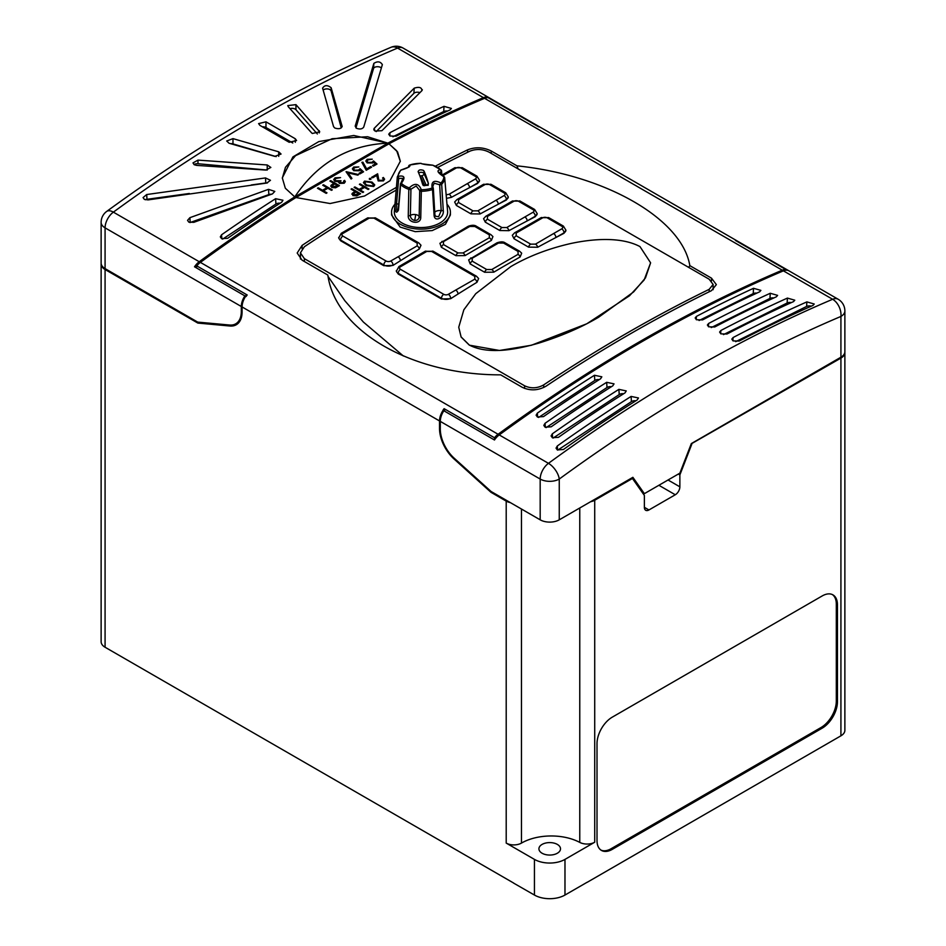 <?xml version="1.0" encoding="UTF-8"?>
<svg xmlns="http://www.w3.org/2000/svg" width="946" height="946" viewBox="0 0 946 946"><rect width="100%" height="100%" fill="white"/><g stroke="black" fill="none" stroke-linecap="round" stroke-linejoin="round"><path stroke-width="1.42" d="M101.151 263.567A13.492 7.793 0 0 0 101.127 264.005A13.492 7.793 0 0 0 105.077 269.515L105.077 647.241A13.492 7.793 180 0 1 101.127 641.731L101.127 264.005M443.083 411.983L443.083 410.316A13.492 7.793 120 0 0 439.523 420.946L439.523 428.526A28.073 16.2 -120 0 0 453.997 458.94L490.998 492.322L506.205 501.108A10.796 6.232 0 0 0 510.296 502.586M439.523 420.946L242.081 306.942L242.081 311.908A28.073 16.2 60 0 1 236.264 324.762A28.073 16.2 60 0 1 229.925 326.015L197.844 323.071L105.077 269.515M691.219 443.875L840.923 358.096A13.492 7.793 0 0 0 844.873 352.586A13.492 7.793 0 0 0 844.849 352.149M491.754 491.885L490.998 492.322M590.623 501.723A10.796 6.232 0 0 0 594.715 500.245L632.448 478.463L644.368 495.42L644.368 507.316A6.48 3.737 120 0 0 645.704 510.284A6.48 3.737 120 0 0 648.944 509.953L675.278 494.758A6.48 3.737 120 0 0 679.867 486.823L679.867 474.927L691.786 444.206M631.68 478.014L632.448 478.463M443.083 410.316L442.965 410.245A13.492 7.793 -60 0 1 444.112 408.672L494.486 437.762A13.492 7.793 120 0 1 498.081 434.261A1528.038 882.216 -60 0 1 782.259 270.189L484.565 98.313A13.492 7.793 -60 0 1 488.148 97.675L538.522 126.764A13.492 7.793 -60 0 1 539.669 127.012L539.279 126.788A13.492 7.793 -60 0 1 540.036 127.131L737.478 241.124A13.492 7.793 120 0 0 736.721 240.781L736.615 240.71A13.492 7.793 120 0 0 735.468 240.461L785.842 269.551A13.492 7.793 120 0 0 782.259 270.189M242.081 306.942A13.492 7.793 -60 0 1 245.629 296.323L246.031 296.547A13.492 7.793 120 0 1 247.178 294.975L196.792 265.885A13.492 7.793 -60 0 1 200.386 262.385L498.081 434.261M196.792 265.885L196.792 266.796L195.645 266.133L197.454 265.105M484.565 98.313A1528.038 882.216 120 0 0 389.007 143.804L397.604 151.963L400.335 161.222L389.941 180.804L364.553 196.011L330.071 203.532L295.932 197.537A1528.038 882.216 120 0 0 200.386 262.385M295.968 197.56L389.007 143.804M332.259 189.791L331.467 190.252L327.884 188.171L323.402 190.761L326.985 192.842L326.204 193.291L317.454 188.242L318.234 187.793L322.503 190.252L326.985 187.663L322.728 185.203L323.508 184.742L332.259 189.886L331.467 190.335L327.884 188.266L323.473 190.808M326.985 192.842L326.204 193.374L317.454 188.242M326.914 187.698L322.728 185.203M339.437 185.653L335.594 187.722L331.703 187.403L331.23 185.12L333.938 183.382L329.906 181.053L330.686 180.603L339.437 185.653L335.594 187.805L331.703 187.497L331.23 185.203M330.698 186.208L331.23 185.12M333.855 183.429L329.906 181.053M368.905 188.94L368.112 189.389L364.529 187.32L360.048 189.91L363.631 191.979L362.85 192.44L354.1 187.391L354.88 186.93L359.149 189.389L363.631 186.8L359.374 184.34L360.154 183.891L368.905 189.034L368.112 189.484L364.529 187.414L360.119 189.957M363.631 191.979L362.85 192.523L354.1 187.391M363.548 186.847L359.374 184.34M374.782 184.931L373.717 186.421L366.09 185.511L363.43 182.649L364.517 181.112L372.038 182.081L374.782 184.931L373.717 186.504L366.09 185.593L363.43 182.684M400.335 161.459L396.693 150.781L389.007 143.839M383.437 179.161L382.586 178.025L383.367 177.481L384.62 179.196L383.426 180.899L378.187 180.923L376.674 175.483L372.606 177.824L371.707 177.316L377.643 173.792L378.897 180.343L382.574 180.272L383.437 179.113L382.586 177.931M384.62 179.196L383.426 180.899M370.867 178.51L370.867 179.35L369.401 179.35L369.401 178.416L370.867 178.416L370.867 179.35L370.867 178.51M360.603 193.729L356.76 195.798L352.87 195.479L352.397 193.197L355.105 191.47L351.072 189.129L351.853 188.68L360.603 193.729L356.76 195.881L352.87 195.574L352.397 193.28M351.877 194.202L352.397 193.197M355.034 191.506L351.072 189.129M373.658 162.204L372.795 162.889L367.178 162.83L365.818 161.021L367.154 159.295L372.286 159.176L368.006 159.839L367.072 161.127L368.006 162.393L372.038 162.298L373.516 160.926L376.993 164.048L373.41 166.129L372.511 165.515L375.491 163.8L373.658 162.204L372.795 162.984L367.178 162.913L365.818 161.056M375.42 163.835L373.658 162.286M372.286 159.176L368.006 159.921L367.072 161.175M371.612 167.158L366.232 170.268L361.857 162.345L362.909 162.168L366.658 168.896L370.714 166.555L371.612 167.158M363.536 171.817L359.953 173.887L359.054 173.284L362.034 171.569L360.201 169.973L359.338 170.753L353.721 170.682L352.373 168.826L353.698 167.064L358.83 166.945L354.549 167.69L353.615 168.944L354.549 170.162L358.581 170.067L360.059 168.695L363.536 171.817M361.975 171.604L360.201 170.055M358.605 174.584L357.765 175.069L347.962 172.775L351.936 178.427L351.096 178.924L346.165 171.664L358.605 174.584L357.765 175.152L348.033 172.881M351.936 178.427L351.096 179.007L346.047 171.734M344.119 181.644L344.592 180.343L345.314 181.667L344.226 183.228L339.401 183.394L338.621 181.762L334.849 181.289L333.713 179.622M345.314 181.75L344.226 183.146L339.401 183.299L338.538 182.164M338.621 181.679L334.849 181.194L333.713 179.574L335.061 177.824L340.548 177.623L335.936 178.439L334.872 179.74M340.548 177.623L335.936 178.345L334.872 179.693L335.558 180.698L340.998 180.733L340.193 182.945M246.007 296.536L246.007 295.211L246.693 295.601M199.239 261.723A1528.038 882.216 -60 0 1 294.762 196.898L285.325 188.23L282.31 177.919L292.917 156.906L318.826 141.581L353.78 135.479L387.884 143.13A1528.038 882.216 -60 0 1 483.418 97.651L397.545 48.08A1528.038 882.216 120 0 0 255.455 119.279A1528.038 882.216 120 0 0 113.366 212.141A13.492 6.693 -126.1 0 0 106.662 211.443A13.492 13.492 0 0 0 101.127 222.345A13.492 7.793 180 0 0 105.077 227.856L105.077 268.629L197.69 322.101L229.63 325.034A26.985 15.585 -120 0 0 235.72 323.828A26.985 15.585 -120 0 0 241.313 311.471L241.313 306.504L105.077 227.856A13.492 7.793 -60 0 1 113.366 212.141L199.239 261.723A13.492 7.793 120 0 0 194.509 266.796L244.872 295.873L244.872 297.552M244.872 295.873A13.492 7.793 120 0 0 241.313 306.504M496.295 437.631L494.486 438.672L494.486 437.762M785.842 270.201L785.842 269.551M494.486 438.672L495.148 439.05M265.873 170.079L270.863 167.442L267.221 164.971L197.974 160.122L192.984 162.901L194.249 164.734L196.626 165.384L265.873 170.079M295.944 104.639L319.724 131.813L312.346 133.469L311.553 132.842L288.258 106.709L287.785 105.597L295.944 104.639L295.944 109.724A4.316 2.495 0 0 0 290.008 108.672M342.097 126.823L342.097 126.066C341.435 128.68 338.999 129.33 334.778 128.017L333.571 126.658L322.598 88.167C324.573 84.998 327.411 84.856 331.135 87.73L342.156 126.445M265.98 121.833L295.306 138.766L296.571 140.516L289.192 142.29L259.878 125.357L258.613 123.595L265.98 121.833L265.98 127.521A4.316 2.495 0 0 0 262.385 126.811M373.847 63.394C377.537 61.029 380.375 61.443 382.361 64.624L363.713 127.107C362.235 129.129 359.799 129.507 356.394 128.242L355.188 126.149L373.847 63.394L373.552 68.502L355.944 127.923M414.206 88.167C419.279 86.594 421.845 87.434 421.892 90.662L381.924 130.69L375.018 131.092L374.226 128.313L414.206 88.167L413.91 93.323L376.224 131.589M422.354 89.752L421.892 90.662M373.765 129.306L374.226 128.313L374.108 130.323M444.017 106.342L451.384 108.435L450.13 109.866A1528.038 882.216 120 0 0 396.09 136.177L389.989 135.999L388.723 134.214L389.989 132.653A1528.038 882.216 -60 0 1 444.017 106.342L443.721 111.533L392.897 136.78M275.593 198.695A1528.038 882.216 120 0 0 221.565 234.774L220.312 236.89L221.577 238.652L227.667 238.297A1528.038 882.216 -60 0 1 281.707 202.219L282.96 200.233L275.593 198.695L275.936 204.04A4.316 2.661 176.4 0 1 280.182 203.201M268.522 189.342L189.886 217.675L187.544 220.371L188.81 222.133L193.824 222.334L272.448 193.895L274.801 191.399L268.522 189.342L268.853 194.592A4.316 2.661 176.4 0 1 271.443 194.237M265.483 177.931L146.689 194.545L143.071 197.584L144.336 199.358L148.061 199.902L266.843 183.039L270.473 180.284L265.483 177.931L265.802 182.968A4.316 2.661 176.4 0 1 267.434 182.933M274.789 156.374L281.068 154.044L278.703 151.809L232.976 138.624L226.697 141.001L229.062 143.248L274.789 156.374M105.077 647.241L513.69 883.067M302.093 248.739L302.093 245.404L297.186 253.02L302.093 260.197L327.824 275.05C335.546 330.946 411.569 375.03 500.682 374.853L522.31 387.34C530.233 390.994 538.12 390.615 545.972 386.216A1528.038 882.216 120 0 1 711.463 290.67L716.359 284.616L711.463 278.136L689.835 265.649C682.007 218.893 605.677 174.986 516.977 165.846L518.148 168.932M302.093 245.404A1528.038 882.216 -60 0 1 396.421 187.355M435.302 166.2A1528.038 882.216 -60 0 1 467.584 149.87C475.436 146.784 483.323 147.15 491.246 150.993L516.977 165.846M597.009 840.545A21.592 12.464 120 0 0 601.479 850.43A21.592 12.464 120 0 0 612.275 849.366L822.18 728.172A21.592 12.464 120 0 0 837.447 701.731L837.447 604.766A21.592 12.464 120 0 0 832.977 594.892A21.592 12.464 120 0 0 822.18 595.956L612.275 717.151A21.592 12.464 120 0 0 597.009 743.591L597.009 840.545M587.111 882.275L564.975 895.046A21.592 12.464 0 0 1 534.443 895.046L513.619 883.115M587.194 882.311L840.923 735.822L840.923 358.096M594.715 500.245L594.715 842.224L564.975 859.394L564.975 895.046M594.715 842.224A10.796 6.232 180 0 1 579.768 842.401A42.097 24.312 0 0 0 521.471 843.087A10.796 6.232 180 0 1 506.205 843.087L534.443 859.394A21.592 12.464 0 0 0 564.975 859.394M403.351 355.98L363.394 322.066L344.841 300.745L328.333 276.8M688.664 267.387L689.835 265.649M844.873 352.586L844.873 730.312A13.492 7.793 180 0 1 840.923 735.822M437.714 167.454A1528.038 882.216 -60 0 1 469.866 151.183C476.205 148.699 482.566 148.995 488.952 152.081L709.169 279.224L713.13 284.462L709.169 289.346A1528.038 882.216 120 0 0 543.69 384.892C537.352 388.439 530.99 388.735 524.604 385.791L304.375 258.648L300.426 252.866L304.375 246.729A1528.038 882.216 -60 0 1 396.185 190.111M491.4 240.39L492.937 236.583L490.95 234.679A3.24 1.868 120 0 0 489.33 234.845L474.821 226.472L469.772 226.461A3.24 1.857 -119.7 0 0 468.164 226.295L439.925 243.288L441.404 247.296L455.913 255.668L465.065 255.597A1528.038 882.216 -60 0 1 491.4 240.39A3.24 1.88 -120.3 0 0 489.342 237.753L489.33 234.845M441.475 298.995L450.639 298.711A1528.038 882.216 -60 0 1 458.03 294.017A1528.038 882.216 -60 0 1 476.973 282.286L478.629 278.526L476.453 276.232A3.24 1.868 120 0 0 474.833 276.386L431.589 251.423L426.776 251.435A3.24 1.892 -120.4 0 0 425.132 251.293L398.916 266.559L396.339 271.301L398.242 274.033L441.475 298.995L441.475 298.286L398.242 273.323L398.242 274.033M456.953 199.547L475.27 189.082A3.24 1.868 60 0 1 476.89 189.247L458.55 199.712A3.24 1.857 60.4 0 0 456.953 199.547L454.659 202.006L456.386 205.459L470.883 213.831L480.048 213.973A1528.038 882.216 -60 0 1 498.258 204.23A1528.038 882.216 -60 0 1 506.382 200.008L508.274 196.898A6.48 3.737 180 0 1 506.382 199.547L506.382 200.008M514.6 232.822L532.917 222.369A3.24 1.868 60 0 1 534.537 222.523L516.197 233A3.24 1.857 60.4 0 0 514.6 232.822L512.306 235.282L514.021 238.747L528.53 247.119L537.695 247.249A1528.038 882.216 -60 0 1 555.905 237.517A1528.038 882.216 -60 0 1 564.029 233.284L565.921 230.185A6.48 3.737 180 0 1 564.029 232.822L564.029 233.284M458.739 327.221L461.104 337.024L469.37 345.172L499.476 350.469L531.356 345.266L586.792 323.78L629.492 295.779L644.167 279.957L650.612 262.822L645.479 277.876L633.595 291.936L598.57 317.277C581.151 327.529 561.226 336.137 538.794 343.114C517.391 349.287 488.739 355.14 469.37 345.089L461.104 336.918L458.739 327.221L463.847 309.803L475.743 293.698L510.781 266.606C528.187 256.39 548.112 248.715 570.556 243.56C591.9 238.948 620.659 236.346 639.981 246.587L650.612 262.822M484.636 272.259L493.8 272.176A1528.038 882.216 -60 0 1 520.134 256.981L521.672 253.173L519.673 251.269A3.24 1.868 120 0 0 518.053 251.435L503.556 243.063L498.507 243.051A3.24 1.857 -119.7 0 0 496.898 242.874L468.648 259.878L470.138 263.887L484.636 272.259A3.24 1.868 120 0 1 486.717 269.527L491.766 269.539L518.077 254.344L518.053 251.435M535.294 216.693L537.186 213.595A6.48 3.737 180 0 1 535.294 216.232L535.294 216.693A1528.038 882.216 -60 0 0 527.17 220.926A1528.038 882.216 -60 0 0 508.96 230.67A3.24 1.88 -120.4 0 0 506.749 227.548L524.888 216.953A3.24 1.868 60 0 1 527.17 220.926L535.294 216.232A3.24 1.868 60 0 0 533 212.271A3.24 1.868 0 0 0 533 209.622L518.503 201.25A3.24 1.868 0 0 0 513.915 201.25L487.462 216.409L487.438 219.188L501.948 227.56L506.749 227.548M487.462 216.409A3.24 1.857 60.4 0 0 485.866 216.232L483.572 218.703L485.298 222.156L499.795 230.528L508.96 230.67M477.647 183.418L479.539 180.308A6.48 3.737 180 0 1 477.647 182.956L477.647 183.418A1528.038 882.216 -60 0 0 469.523 187.639A1528.038 882.216 -60 0 0 451.313 197.383A3.24 1.88 -120.4 0 0 449.102 194.261L467.241 183.678A3.24 1.868 60 0 1 469.523 187.639L477.647 182.956A3.24 1.868 60 0 0 475.353 178.995A3.24 1.868 0 0 0 475.353 176.346L460.856 167.974A3.24 1.868 0 0 0 456.268 167.974L442.681 175.802M446.465 198.376L451.313 197.383M383.828 265.708L392.992 265.424A1528.038 882.216 -60 0 1 400.383 260.741A1528.038 882.216 -60 0 1 419.326 248.999L420.994 245.251L418.806 242.945A3.24 1.868 120 0 0 417.186 243.11L373.942 218.148L369.129 218.159A3.24 1.892 -120.4 0 0 367.486 218.006L341.27 233.272L338.703 238.025L340.595 240.745L383.828 265.708L383.828 265.01L340.595 240.048L340.595 240.745M394.967 204.218A29.421 16.981 0 0 0 391.561 212.152L391.561 214.955L400.182 227.087L415.235 231.664L432.227 230.576L445.436 224.297L450.402 214.955L450.402 212.152A29.421 16.981 0 0 0 446.985 204.218M391.561 212.152A29.421 16.981 0 0 0 400.182 224.167A29.421 16.981 0 0 0 432.239 227.844A29.421 16.981 0 0 0 450.402 212.152M401.045 183.453A1.62 0.911 4.8 0 0 400.406 184.092A1.62 0.911 4.8 0 0 400.631 184.612L398.491 209.988C395.948 214.435 394.837 212.022 395.132 202.775L397.285 177.399A23.697 13.682 180 0 1 397.308 176.926L394.352 211.396A26.654 15.396 0 0 0 402.133 223.043A26.654 15.396 0 0 0 431.79 226.224A26.654 15.396 0 0 0 447.612 211.396L444.679 177.801A1.62 0.958 -5 0 0 444.679 177.742A1.62 0.958 -5 0 0 444.632 177.552M557.348 844.411A10.796 6.232 0 0 0 545.582 843.063A10.796 6.232 0 0 0 538.924 848.822A10.796 6.232 0 0 0 542.082 853.233A10.796 6.232 0 0 0 553.848 854.581A10.796 6.232 0 0 0 560.505 848.822A10.796 6.232 0 0 0 557.348 844.411M105.077 268.629A13.492 7.793 180 0 1 101.127 263.118L101.127 222.345M539.646 126.93A13.492 7.793 120 0 0 539.267 126.693A13.492 7.793 120 0 0 538.51 126.338L488.148 97.272A13.492 7.793 120 0 0 483.418 97.651M294.762 196.898L294.762 196.934C317.584 162.818 348.625 144.904 387.884 143.165L367.592 136.744L332.093 138.731L295.566 155.652L285.467 167.3L282.31 178.167M294.762 196.934L387.884 143.165M840.923 357.21L840.923 316.437A13.492 7.793 0 0 0 844.873 310.927L844.873 351.699A13.492 7.793 180 0 1 840.923 357.21L691.337 443.579L679.867 473.166L644.368 493.658L632.886 477.316L559.252 519.827A13.492 7.793 180 0 1 540.178 519.827L491.092 491.494L454.21 458.219A26.985 15.585 60 0 1 440.292 428.964L440.292 421.384A13.492 7.793 -60 0 1 443.84 410.753L494.486 439.996A13.492 7.793 -60 0 1 499.228 434.924L548.455 463.339A1528.038 882.216 -60 0 1 690.545 370.477A1528.038 882.216 -60 0 1 832.634 299.279L783.406 270.852A1528.038 882.216 120 0 0 499.228 434.924M783.406 270.852A13.492 7.793 -60 0 1 788.136 270.461L737.49 241.218A13.492 7.793 -60 0 1 738.247 241.573L838.132 299.232A13.492 7.793 -60 0 0 832.634 299.279A13.492 8.751 -113 0 1 840.923 316.437A1514.546 874.423 120 0 0 700.087 386.997A1514.546 874.423 120 0 0 559.252 479.054L559.252 519.827M753.524 288.294L760.891 290.387L759.638 291.817A1528.038 882.216 120 0 0 702.547 319.914L696.433 319.748L695.168 317.962L696.433 316.39A1528.038 882.216 -60 0 1 753.524 288.294L753.217 293.615L699.07 320.505M770.257 293.272L777.612 295.377L776.359 296.796A1528.038 882.216 120 0 0 714.75 326.973L708.649 326.808L707.383 325.01L708.649 323.437A1528.038 882.216 -60 0 1 770.257 293.272L769.949 298.416L711.274 327.564M787.415 298.085L794.782 300.201L793.528 301.608A1528.038 882.216 120 0 0 726.966 334.021L720.864 333.855L719.599 332.058L720.864 330.497A1528.038 882.216 -60 0 1 787.415 298.085L787.131 303.004L723.489 334.612M739.181 341.068L733.079 340.903L731.814 339.117L733.079 337.545A1528.038 882.216 -60 0 1 806.879 301.892L814.234 304.021L812.981 305.416A1528.038 882.216 120 0 0 739.181 341.068M563.402 449.516A1528.038 882.216 -60 0 1 637.214 399.945L638.467 397.97L631.1 396.421A1528.038 882.216 120 0 0 557.3 445.98L556.047 448.132L557.312 449.918L563.402 449.516M618.885 389.362A1528.038 882.216 120 0 0 552.334 433.812L551.08 435.94L552.346 437.714L558.436 437.336A1528.038 882.216 -60 0 1 624.999 392.897L626.252 390.923L618.885 389.362L619.216 394.577A4.316 2.661 176.4 0 1 623.627 393.761M606.67 382.314A1528.038 882.216 120 0 0 545.062 423.288L543.82 425.404L545.085 427.178L551.175 426.812A1528.038 882.216 -60 0 1 612.783 385.838L614.037 383.863L606.67 382.314L607.001 387.529A4.316 2.661 176.4 0 1 611.412 386.701M594.466 375.266A1528.038 882.216 120 0 0 537.363 413.095L536.122 415.211L537.387 416.973L543.477 416.618A1528.038 882.216 -60 0 1 600.568 378.79L601.833 376.815L594.466 375.266L594.786 380.469A4.316 2.661 176.4 0 1 599.196 379.653M195.645 267.458L195.645 266.133M392.992 265.424L400.383 260.741A3.24 1.868 -120 0 0 398.1 256.768L417.162 245.889L417.186 243.11M369.129 218.159L350.28 229.169A3.24 1.868 -120 0 0 348.66 229.003M450.639 298.711L458.03 294.017A3.24 1.868 -120 0 0 455.736 290.055L474.809 279.165L474.833 276.386M426.776 251.435L407.927 262.444A3.24 1.868 -120 0 0 406.307 262.29M469.772 226.461L443.461 241.644L443.485 244.565L457.982 252.937L463.032 252.949L489.342 237.753M498.507 243.051L472.196 258.234L472.22 261.155L486.717 269.527M446.157 194.817L449.102 194.261M441.912 175.164L446.536 172.503A3.24 1.868 60 0 1 448.156 172.657M458.55 199.712L458.526 202.491L473.035 210.863L477.836 210.852L495.976 200.268A3.24 1.868 60 0 1 498.258 204.23L506.382 199.547A3.24 1.868 60 0 0 504.088 195.574A3.24 1.868 0 0 0 504.088 192.937L489.59 184.565A3.24 1.868 0 0 0 485.002 184.565L476.89 189.247M485.866 216.232L504.183 205.779A3.24 1.868 60 0 1 505.803 205.944M516.197 233L516.173 235.767L530.682 244.151L535.483 244.127L553.611 233.544A3.24 1.868 60 0 1 555.905 237.517L564.029 232.822A3.24 1.868 60 0 0 561.735 228.861A3.24 1.868 0 0 0 561.735 226.212L547.226 217.84A3.24 1.868 0 0 0 542.649 217.84L534.537 222.523M434.096 215.499A1.62 0.863 -3.4 0 0 434.888 214.695L435.408 216.196L438.625 216.729L441.214 210.662L439.642 184.73A1.62 0.863 -3.5 0 0 441.676 184.269L443.248 210.213C444.537 217.284 434.9 222.878 434.096 215.499L432.523 189.543A1.62 0.863 -3.4 0 0 433.351 188.727A1.62 0.863 -3.4 0 0 433.233 188.431A1.62 0.591 158.1 0 0 433.244 188.219L433.244 188.219A1.62 0.591 158.1 0 0 432.133 188.077C431.104 181.396 434.048 179.705 440.966 182.98A22.881 13.209 0 0 0 443.863 176.736C437.359 172.562 436.283 170.245 440.623 169.772A22.881 13.209 0 0 0 437.158 167.194A22.881 13.209 0 0 0 432.712 165.195C427.249 165.018 423.217 164.391 420.639 163.327A22.881 13.209 0 0 0 409.831 165.006C410.86 166.307 407.915 167.998 400.998 170.103A22.881 13.209 0 0 0 398.1 176.346C404.592 175.14 405.68 177.458 401.341 183.311L400.879 183.086A1.62 1.62 0 0 0 400.406 184.092L398.278 209.492A1.62 0.911 4.8 0 0 398.491 209.988M420.757 217.568A1.62 0.84 -178.8 0 1 419.161 216.8L419.705 190.524A1.62 0.84 -178.8 0 0 420.166 191.021A1.62 0.84 -178.8 0 0 421.325 191.281L420.757 217.568C420.71 225.042 407.549 223.031 408.258 215.629L408.826 189.342A23.697 13.682 180 0 1 404.226 187.273A23.697 13.682 180 0 1 400.631 184.612A1.62 1.135 134 0 1 401.341 183.311A22.881 13.209 0 0 0 404.805 185.877A22.881 13.209 0 0 0 409.251 187.887C414.715 182.684 418.747 183.311 421.313 189.756A22.881 13.209 0 0 0 432.133 188.077A1.62 0.639 -107.9 0 1 432.523 189.543A23.697 13.682 180 0 1 421.325 191.281L421.313 189.756A1.62 0.686 173.8 0 0 420.532 189.91A1.62 0.686 173.8 0 0 419.705 190.524L416.157 185.984L410.942 189.165L409.251 187.887A1.62 0.674 109 0 0 408.826 189.342A1.62 0.84 -178.7 0 0 410.942 189.165L410.351 215.44C410.469 217.994 411.853 219.673 414.525 220.453C417.304 220.513 418.841 219.295 419.161 216.8A4.907 2.554 1.2 0 0 415.554 214.565A4.907 2.554 1.2 0 0 410.351 215.44A1.62 0.84 -178.7 0 1 408.258 215.629M418.215 171.912A46.295 9.519 81.5 0 1 418.7 173.023A46.295 9.519 81.5 0 1 422.519 184.044A46.295 9.519 81.5 0 1 422.59 184.281L428.112 185.392L428.384 183.441A46.259 9.507 -98.5 0 0 428.302 183.134A46.259 9.507 -98.5 0 0 424.009 171.06L423.335 170.351C420.213 169.369 418.51 169.89 418.215 171.912L418.12 171.486M421.419 163.516A1.62 1.608 -45.1 0 1 421.632 163.658A1.62 1.62 0 0 0 420.639 163.327A1.62 1.608 -45.1 0 1 421.419 163.516M431.908 165.195A1.62 1.384 89.7 0 1 432.298 165.124L432.298 165.124A1.62 1.384 89.7 0 1 432.712 165.195A1.62 0.674 109 0 1 432.83 165.219A1.62 1.62 0 0 0 432.298 165.124L421.798 163.8M420.639 163.327L409.724 165.018A1.62 0.639 -107.9 0 0 409.606 165.101M441.167 174.797L440.919 171.865A1.62 0.958 -4.9 0 0 441.557 171.013A1.62 0.958 -4.9 0 0 441.333 170.587A1.62 1.135 134 0 0 440.623 169.772A1.62 1.147 -81.7 0 1 440.919 171.865L438.991 172.799M408.802 166.023A1.62 1.005 3.7 0 0 408.601 166.449A1.62 1.005 3.7 0 0 408.731 166.886L408.719 166.957M408.873 166.851L408.731 166.886A1.62 1.514 99.7 0 1 409.831 165.006A1.62 0.639 -107.9 0 0 409.724 165.018A1.62 1.62 0 0 0 408.601 166.449L408.566 167.064M443.556 176.571L443.863 176.736A1.62 1.324 -178.5 0 1 444.679 177.801A23.697 13.682 180 0 1 441.676 184.269A1.62 1.159 -136 0 0 440.966 182.98L439.642 184.73L434.167 183.205L432.795 186.362L433.114 188.065M409.18 166.922L401.305 169.913A1.62 1.62 0 0 0 400.525 170.351A1.62 1.159 -136 0 1 400.998 170.103A1.62 0.922 -104.1 0 1 401.305 169.913L401.305 169.913A1.62 0.922 -104.1 0 1 401.648 169.937M400.879 183.086L402.972 178.38L398.692 178.392L398.1 176.346A1.62 1.324 -178.5 0 0 397.285 177.399A1.62 0.911 4.9 0 0 397.758 178.085A1.62 0.911 4.9 0 0 398.692 178.392L396.575 203.757L396.871 210.272L397.817 211.005M811.337 306.149A4.316 2.318 3.3 0 0 806.607 306.445L735.704 341.66M791.353 302.59A4.316 2.318 3.3 0 0 787.131 303.004M773.852 297.943A4.316 2.318 3.3 0 0 769.949 298.416M756.859 293.106A4.316 2.318 3.3 0 0 753.217 293.615M557.738 450.119L631.431 401.624A4.316 2.661 176.4 0 1 635.842 400.808M553.138 438.057L619.216 394.577M546.102 427.604L607.001 387.529M538.605 417.446L594.786 380.469M447.529 111.049A4.316 2.318 3.3 0 0 443.721 111.533M419.87 92.602A4.316 2.318 3.3 0 0 413.91 93.323M381.356 67.864A4.316 2.318 3.3 0 0 376.851 66.74A4.316 2.318 3.3 0 0 373.552 68.502M292.787 143L265.98 127.521M341.258 127.899L331.135 90.993A4.316 2.495 0 0 0 327.683 88.936A4.316 2.495 0 0 0 323.165 90.107M317.348 133.977L295.944 109.724M222.665 239.102L275.936 204.04M189.945 222.582A4.316 2.661 176.4 0 1 190.193 222.487L268.853 194.592M145.317 199.76A4.316 2.661 176.4 0 1 146.985 199.299L189.342 193.481M251.293 184.967L265.802 182.968M194.013 164.58A4.316 2.495 180 0 1 197.974 163.729L267.162 170.055M230.446 143.65A4.316 2.495 180 0 1 232.976 143.898L276.185 156.61M197.844 323.071L199.275 322.243M444.112 410.907L444.112 408.672M444.987 411.415L444.218 409.653L444.218 410.978M642.287 492.452L644.368 493.658M678.329 474.041L679.867 474.927M423.122 185.31A2.164 1.715 157.5 0 0 424.683 185.676L426.208 185.203A2.164 1.703 155.7 0 0 428.302 183.134L424.009 173.615L424.009 171.06M428.384 183.441A2.164 1.691 -26.5 0 1 426.315 185.428M422.921 185.026A2.164 1.703 155.7 0 0 424.612 185.499L424.683 185.676M383.426 180.816L378.187 180.84L376.674 175.388L372.606 177.824M372.606 177.742L371.707 177.221M370.867 178.416L370.867 179.267L369.401 179.267L369.401 178.416M371.258 182.531L365.393 181.644L365.014 183.595L366.882 185.061L372.795 185.913L373.552 184.825L371.258 182.531L365.393 181.738L365.014 183.678M364.636 182.72L365.014 183.595M373.552 184.872L371.258 182.625M358.924 193.67L356.003 191.979L354.454 192.854L353.65 195.03L358.924 193.67M353.071 194.202L353.65 195.03M358.841 193.705L356.003 192.073L354.454 192.949L353.65 195.113M376.993 163.965L373.41 166.129M373.41 166.035L372.511 165.515M371.612 167.075L366.232 170.268M366.232 170.174L361.857 162.345M363.536 171.734L359.953 173.887M358.83 166.945L354.549 167.69M354.549 167.608L353.615 168.896M360.201 169.973L353.721 170.682M353.721 170.599L352.361 168.873M359.953 173.804L359.054 173.284M340.998 180.733L340.193 182.85L343.315 182.625L343.8 180.792L344.119 181.597M339.72 182.188L340.193 182.85M337.746 185.582L334.837 183.902L333.288 184.777L332.484 186.953L337.746 185.582M331.892 186.126L332.484 186.953M337.675 185.629L334.837 183.997L333.288 184.86L332.484 187.036M600.923 850.076A21.592 12.464 120 0 0 611.128 848.704L821.045 727.509A21.592 12.464 120 0 0 836.311 701.069L836.311 604.104A21.592 12.464 120 0 0 832.397 594.585M506.205 843.087L506.205 501.108M229.925 326.015L231.581 325.057M241.313 311.471L242.081 311.033M319.251 132.925L319.251 130.702M539.267 126.693L403.031 48.033A13.492 7.793 -60 0 0 397.545 48.08A13.492 8.751 -113 0 0 391.017 47.3C343.741 67.355 296.311 91.123 248.703 118.605C201.12 146.086 153.772 177.032 106.662 211.443M534.443 895.046L534.443 859.394M579.768 842.401L579.768 507.99M521.471 509.031L521.471 843.087M711.463 280.95L711.463 278.136M491.246 153.406L491.246 150.993M467.584 152.306L467.584 149.87M304.375 261.522L304.375 258.648M432.937 165.278A1.62 0.674 109 0 0 432.83 165.219L441.061 169.984A1.62 1.62 0 0 1 441.557 171.013L441.924 175.329M709.169 291.794L709.169 289.346M543.69 387.505L543.69 384.892M524.604 388.428L524.604 385.791M540.178 519.827L540.178 479.054L440.292 421.384M540.178 479.054A13.492 7.793 -60 0 1 548.455 463.339A13.492 6.693 -126.1 0 1 559.252 479.054A13.492 7.793 0 0 1 540.178 479.054M448.345 294.324A3.24 1.868 -120 0 1 450.639 298.286A6.48 3.737 180 0 1 441.475 298.286A3.24 1.868 120 0 1 443.769 294.324A3.24 1.868 0 0 0 448.345 294.324L455.736 290.055M407.927 262.444L400.525 266.713A3.24 1.868 0 0 0 400.525 269.362A3.24 1.868 120 0 0 398.242 273.323A6.48 3.737 180 0 1 396.339 270.686M390.698 261.037A3.24 1.868 -120 0 1 392.992 265.01A6.48 3.737 180 0 1 383.828 265.01A3.24 1.868 120 0 1 386.122 261.037A3.24 1.868 0 0 0 390.698 261.037L398.1 256.768M350.28 229.169L342.89 233.437A3.24 1.868 0 0 0 342.89 236.086A3.24 1.868 120 0 0 340.595 240.048A6.48 3.737 180 0 1 338.703 237.399M418.806 242.945L375.562 217.982A3.24 1.868 120 0 0 373.942 218.148M342.89 236.086L386.122 261.037M342.89 233.437A3.24 1.868 -120 0 0 341.27 233.272M419.326 248.999A3.24 1.857 -119.6 0 0 417.162 245.889M476.973 276.859A3.24 1.868 120 0 0 476.453 276.232L433.209 251.269A3.24 1.868 120 0 0 431.589 251.423M400.525 269.362L443.769 294.324M400.525 266.713A3.24 1.868 -120 0 0 398.916 266.559M476.973 282.286A3.24 1.857 -119.6 0 0 474.809 279.165M490.95 234.679L476.441 226.307A3.24 1.868 120 0 0 474.821 226.472M443.461 241.644A3.24 1.88 -120.3 0 0 441.829 241.502M443.485 244.565A3.24 1.868 120 0 0 441.404 247.296M457.982 252.937A3.24 1.868 120 0 0 455.913 255.668M465.065 255.597A3.24 1.857 -119.7 0 0 463.032 252.949M519.673 251.269L505.176 242.897A3.24 1.868 120 0 0 503.556 243.063M472.196 258.234A3.24 1.88 -120.3 0 0 470.564 258.081M472.22 261.155A3.24 1.868 120 0 0 470.138 263.887M520.134 256.981A3.24 1.88 -120.3 0 0 518.077 254.344M493.8 272.176A3.24 1.857 -119.7 0 0 491.766 269.539M467.241 183.678L475.353 178.995M475.353 176.346A3.24 1.868 -60 0 1 476.973 176.181L462.476 167.809L454.659 167.809L446.536 172.503M460.856 167.974A3.24 1.868 -60 0 1 462.476 167.809M456.268 167.974A3.24 1.868 -120 0 0 454.659 167.809M480.048 213.973A3.24 1.88 -120.4 0 0 477.836 210.852M495.976 200.268L504.088 195.574M470.883 213.831A3.24 1.868 -60 0 1 473.035 210.863M504.088 192.937A3.24 1.868 -60 0 1 505.708 192.771L491.211 184.399L483.382 184.399L475.27 189.082M456.386 205.459A3.24 1.868 -60 0 1 458.526 202.491M489.59 184.565A3.24 1.868 -60 0 1 491.211 184.399M485.002 184.565A3.24 1.868 -120 0 0 483.382 184.399M524.888 216.953L533 212.271M499.795 230.528A3.24 1.868 -60 0 1 501.948 227.56M533 209.622A3.24 1.868 -60 0 1 534.62 209.468L520.123 201.096L512.294 201.096L504.183 205.779M485.298 222.156A3.24 1.868 -60 0 1 487.438 219.188M518.503 201.25A3.24 1.868 -60 0 1 520.123 201.096M513.915 201.25A3.24 1.868 -120 0 0 512.294 201.096M537.695 247.249A3.24 1.88 -120.4 0 0 535.483 244.127M553.611 233.544L561.735 228.861M528.53 247.119A3.24 1.868 -60 0 1 530.682 244.151M561.735 226.212A3.24 1.868 -60 0 1 563.355 226.059L548.846 217.686L541.029 217.686L532.917 222.369M514.021 238.747A3.24 1.868 -60 0 1 516.173 235.767M547.226 217.84A3.24 1.868 -60 0 1 548.846 217.686M542.649 217.84A3.24 1.868 -120 0 0 541.029 217.686M438.838 172.278L443.816 176.453A1.62 1.62 0 0 1 444.679 177.742L446.819 202.479A1.62 0.958 -4.9 0 0 446.819 202.479L447.02 204.62M443.248 210.213A1.62 0.863 176.5 0 1 441.214 210.662A4.907 2.625 -3.3 0 0 435.799 211.431A4.907 2.625 -3.3 0 0 434.746 212.306M398.715 204.312A4.907 2.755 4.6 0 0 396.575 203.757A1.62 0.911 -175.2 0 1 395.132 202.775M432.795 186.362L433.244 188.219A1.62 1.62 0 0 1 433.351 188.727L434.888 214.695A1.62 0.863 -3.4 0 0 434.758 214.387M414.525 220.453A4.907 1.041 98.8 0 0 415.554 214.565M806.607 306.445L806.879 301.892M732.89 340.785L733.079 337.545M720.675 333.737L720.864 330.497M708.459 326.689L708.649 323.437M696.244 319.63L696.433 316.39M557.549 450.036L557.3 445.98M631.431 401.624L631.1 396.421M552.582 437.844L552.334 433.812M545.322 427.296L545.062 423.288M537.624 417.091L537.363 413.095M389.799 135.881L389.989 132.653M295.306 142.278L295.306 138.766M331.135 90.993L331.135 87.73M221.813 238.782L221.565 234.774M190.193 222.487L189.886 217.675M146.985 199.299L146.689 194.545M267.221 170.055L267.221 164.971M197.974 163.729L197.974 160.122M278.703 156.327L278.703 151.809M232.976 143.898L232.976 138.624M440.292 428.089L439.523 428.526M454.612 458.585L453.997 458.94M668.03 479.989L679.867 486.823M658.865 485.274L675.278 494.758M644.368 507.316L648.944 509.953M418.7 173.023A3.004 1.726 180 0 1 423.229 172.822A3.004 1.726 180 0 1 424.009 173.615A2.164 1.703 155.7 0 1 421.928 175.696L420.296 175.932A2.164 1.703 -24.3 0 1 419.882 175.968M420.296 175.932L424.612 185.499M426.208 185.203L421.928 175.696M611.128 848.704L612.275 849.366M836.311 604.104L837.447 604.766M836.311 701.069L837.447 701.731M821.045 727.509L822.18 728.172M235.72 323.828L239.575 321.593M300.426 259.062L300.426 252.866M713.13 289.713L713.13 284.462M403.031 48.033A13.492 13.492 0 0 0 391.017 47.3M844.873 310.927A13.492 13.492 0 0 0 838.132 299.232M375.562 217.982L367.486 218.006M433.209 251.269L425.132 251.293M476.441 226.307C474.679 224.959 471.924 224.947 468.164 226.295M505.176 242.897C503.414 241.549 500.659 241.537 496.898 242.874M479.539 180.308L476.973 176.181M508.274 196.898L505.708 192.771M537.186 213.595L534.62 209.468M565.921 230.185L563.355 226.059M400.525 170.351L397.308 176.926M398.278 209.492L397.97 210.958"/></g></svg>
